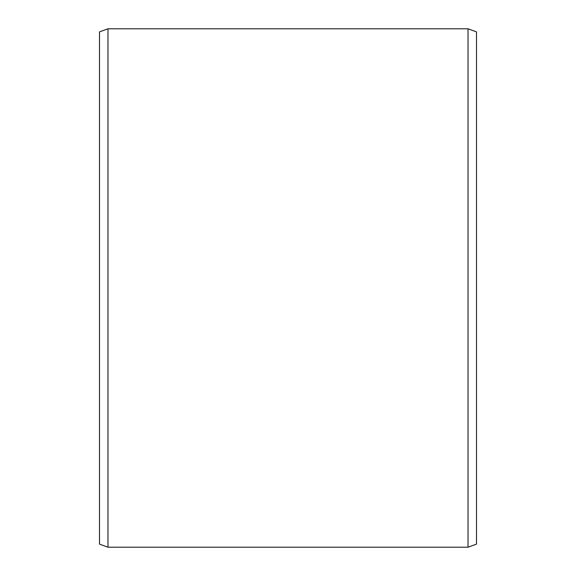 <?xml version="1.0" encoding="UTF-8"?>
<svg xmlns="http://www.w3.org/2000/svg" width="576" height="576" viewBox="0 0 576 576"><rect width="100%" height="100%" fill="white"/><g stroke="black" fill="none" stroke-linecap="round" stroke-linejoin="round"><path stroke-width="0.86" d="M476.51 31.889L476.51 544.111L468.029 547.2L468.029 28.8L476.51 31.889M107.971 547.2L99.49 544.111L99.49 31.889L107.971 28.8L107.971 547.2L468.029 547.2M107.971 28.8L468.029 28.8"/></g></svg>
